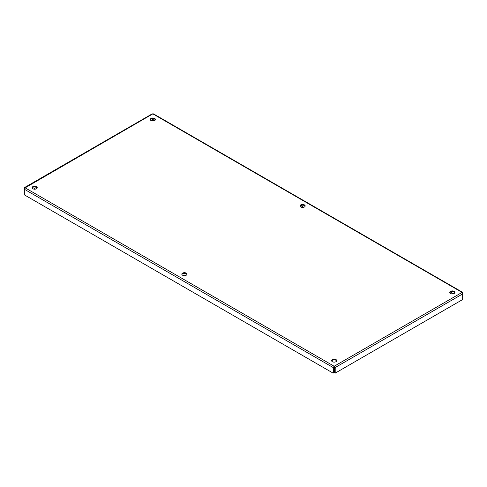<?xml version="1.0" encoding="UTF-8"?>
<svg xmlns="http://www.w3.org/2000/svg" width="487" height="487" viewBox="0 0 487 487"><rect width="100%" height="100%" fill="white"/><g stroke="black" fill="none" stroke-linecap="round" stroke-linejoin="round"><path stroke-width="0.73" d="M182.582 275.228A2.581 1.491 180 0 1 181.828 274.175A2.581 1.491 180 0 1 184.409 272.69A2.581 1.491 180 0 1 186.984 274.175A2.581 1.491 180 0 1 185.395 275.551A2.581 1.491 180 0 1 182.582 275.228M186.911 274.528A2.581 1.491 0 0 0 184.409 273.39A2.581 1.491 0 0 0 181.901 274.528M300.771 206.993A2.581 1.491 180 0 1 300.016 205.94A2.581 1.491 180 0 1 302.591 204.455A2.581 1.491 180 0 1 305.172 205.94A2.581 1.491 180 0 1 303.584 207.316A2.581 1.491 180 0 1 300.771 206.993M305.099 206.293A2.581 1.491 0 0 0 302.591 205.155A2.581 1.491 0 0 0 300.089 206.293M332.341 361.695A2.581 1.491 180 0 1 331.586 360.642A2.581 1.491 180 0 1 334.167 359.15A2.581 1.491 180 0 1 336.742 360.642A2.581 1.491 180 0 1 335.153 362.018A2.581 1.491 180 0 1 332.341 361.695M336.669 360.989A2.581 1.491 0 0 0 334.167 359.85A2.581 1.491 0 0 0 331.659 360.989M450.53 293.46A2.581 1.491 180 0 1 449.775 292.407A2.581 1.491 180 0 1 452.356 290.916A2.581 1.491 180 0 1 454.931 292.407A2.581 1.491 180 0 1 453.342 293.783A2.581 1.491 180 0 1 450.53 293.46M454.858 292.754A2.581 1.491 0 0 0 452.356 291.616A2.581 1.491 0 0 0 449.848 292.754M151.013 120.532A2.581 1.491 180 0 1 150.258 119.479A2.581 1.491 180 0 1 152.833 117.994A2.581 1.491 180 0 1 155.414 119.479A2.581 1.491 180 0 1 153.819 120.855A2.581 1.491 180 0 1 151.013 120.532M155.341 119.832A2.581 1.491 0 0 0 152.833 118.694A2.581 1.491 0 0 0 150.331 119.832M32.824 188.767A2.581 1.491 180 0 1 32.069 187.714A2.581 1.491 180 0 1 34.644 186.229A2.581 1.491 180 0 1 37.225 187.714A2.581 1.491 180 0 1 35.636 189.09A2.581 1.491 180 0 1 32.824 188.767M37.152 188.067A2.581 1.491 0 0 0 34.644 186.929A2.581 1.491 0 0 0 32.142 188.067M333.126 373.127L333.735 372.78L333.735 367.168L334.167 366.248L333.126 367.521L333.126 373.127L24.35 194.855L24.35 189.248L24.934 187.714L24.35 188.049L24.35 188.871M333.735 367.168L333.126 367.521L24.35 189.248M462.65 293.558L462.65 292.742L462.066 292.407L462.65 293.941L462.65 299.548L335.202 373.127L335.202 367.521L334.167 366.248L462.066 292.407L152.833 113.873L153.521 113.879L462.528 292.285M334.167 366.948L334.593 367.168L334.593 372.78L335.202 373.127M334.593 367.168L335.202 367.521L462.65 293.941M462.431 292.87L462.066 292.407M153.265 118.712L153.265 120.429L153.947 120.825M300.771 205.593L303.705 207.285M450.53 292.054L453.464 293.746M24.472 187.592L152.151 113.879L152.833 113.873L24.569 188.177M33.536 189.059L36.47 187.361M151.725 120.825L152.407 120.429L152.407 118.712M24.934 187.714L334.167 366.248"/></g></svg>
